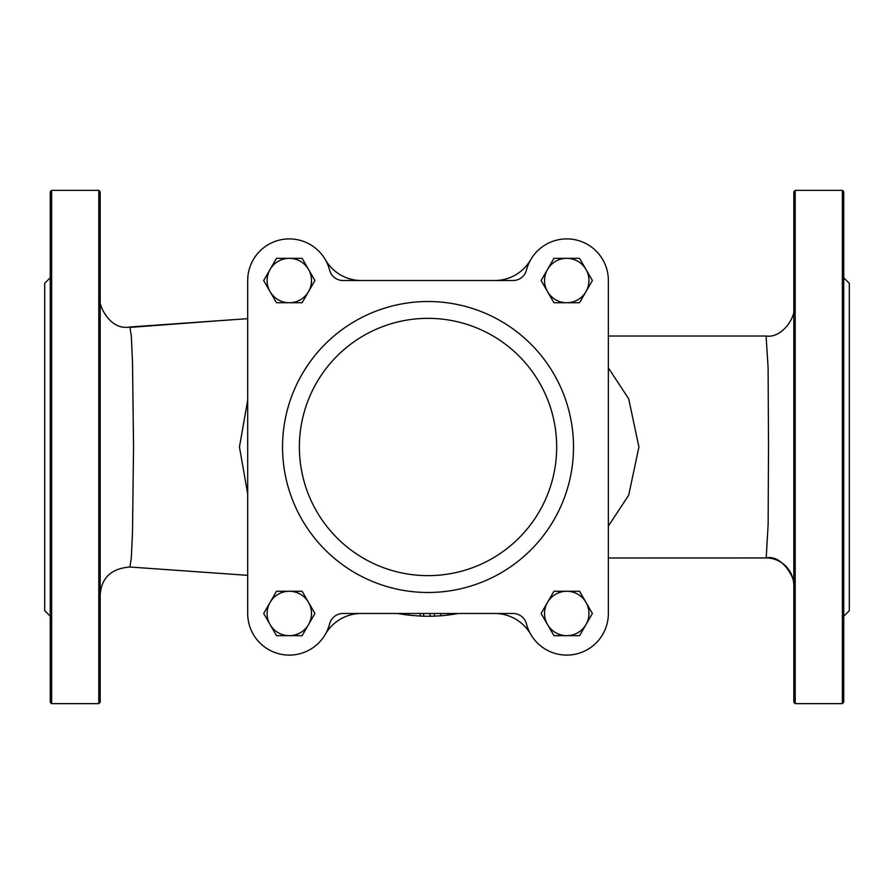 <?xml version="1.0" encoding="UTF-8"?>
<svg xmlns="http://www.w3.org/2000/svg" width="894" height="894" viewBox="0 0 894 894"><rect width="100%" height="100%" fill="white"/><g stroke="black" fill="none" stroke-linecap="round" stroke-linejoin="round"><path stroke-width="1.34" d="M247.694 613.474A41.616 41.616 0 0 0 329.607 623.878A13.868 13.868 0 0 1 343.039 613.474L513.022 613.474A13.868 13.868 0 0 1 526.454 623.878A41.616 41.616 0 0 0 608.367 613.474L608.367 280.526A41.616 41.616 0 0 0 526.454 270.122A13.868 13.868 0 0 1 513.022 280.526L343.039 280.526A13.868 13.868 0 0 1 329.607 270.122A41.616 41.616 0 0 0 247.694 280.526L247.694 613.474L247.694 280.526M530.712 634.282A41.616 41.616 0 0 0 494.673 613.474M494.673 280.526A41.616 41.616 0 0 0 530.712 259.718M361.388 613.474A41.616 41.616 0 0 0 325.349 634.282M325.349 259.718A41.616 41.616 0 0 0 361.388 280.526M457.46 613.664L448.017 615.061A169.245 169.245 0 0 1 420.247 616.067L409.072 615.184A169.245 169.245 0 0 1 399.83 613.876L399.83 613.474M399.83 613.876L397.506 613.474M403.831 614.502L403.831 613.474M409.072 615.184L409.072 613.474M420.247 616.067L420.247 613.474M423.689 616.189L423.689 613.474M455.068 613.474L456.096 613.899M452.621 614.446L454.331 614.189M454.085 614.223L452.8 614.424M448.017 613.474L447.793 615.083M440.865 615.754L440.865 613.474M430.025 616.234L430.025 613.474M434.484 616.122L434.484 613.474M247.694 400.143L239.447 447.011L247.694 493.879M247.694 575.334L129.887 567.019L131.306 558.024L132.502 532.12L133.552 447.011L132.502 361.902L131.306 335.988L129.887 326.992L247.694 318.677M223.947 320.354L129.574 327.428M608.367 526.085L628.672 495.254L638.931 447L628.672 398.758L608.367 367.903M98.798 703.645L100.195 702.248L100.195 191.752L98.798 190.355L98.798 703.645L51.64 703.645L51.64 190.355L50.254 191.752L50.254 702.248L51.64 703.645M793.805 585.671A27.748 27.736 0 0 0 766.203 557.934L608.367 557.979L767.577 557.979M766.013 336.032L766.069 336.021C782.518 338.569 795.939 316.063 793.805 308.274M608.367 336.032L766.08 336.032L768.114 367.847L768.505 445.558L768.147 524.107L766.203 557.934M795.202 703.645L793.805 702.248L793.805 191.752L795.202 190.355L795.202 703.645L842.36 703.645L842.36 190.355L843.746 191.752L843.746 702.248L842.36 703.645M608.367 613.474L608.367 280.526M843.746 277.755L849.3 283.309L849.3 610.691L843.746 616.245M50.254 277.755L44.7 283.309L44.7 610.691L50.254 616.245M308.531 291.634L302.116 302.731L289.31 302.731A22.194 22.194 0 0 0 308.531 269.429L314.934 280.526L308.531 291.634M276.492 302.731L270.089 291.634A22.194 22.194 0 0 0 289.31 302.731L276.492 302.731M263.674 280.526L270.089 269.429A22.194 22.194 0 0 0 270.089 291.634L263.674 280.526M289.31 258.332L302.116 258.332L308.531 269.429A22.194 22.194 0 0 0 270.089 269.429L276.492 258.332L289.31 258.332M585.972 624.571L579.569 635.668L566.751 635.668A22.194 22.194 0 0 0 585.972 602.366L592.387 613.474L585.972 624.571M553.945 635.668L547.53 624.571A22.194 22.194 0 0 0 566.751 635.668L553.945 635.668M541.127 613.474L547.53 602.366A22.194 22.194 0 0 0 547.53 624.571L541.127 613.474M566.751 591.269L579.569 591.269L585.972 602.366A22.194 22.194 0 0 0 547.53 602.366L553.945 591.269L566.751 591.269M585.972 291.634L579.569 302.731L566.751 302.731A22.194 22.194 0 0 0 585.972 269.429L592.387 280.526L585.972 291.634M553.945 302.731L547.53 291.634A22.194 22.194 0 0 0 566.751 302.731L553.945 302.731M541.127 280.526L547.53 269.429A22.194 22.194 0 0 0 547.53 291.634L541.127 280.526M566.751 258.332L579.569 258.332L585.972 269.429A22.194 22.194 0 0 0 547.53 269.429L553.945 258.332L566.751 258.332M308.531 624.571L302.116 635.668L289.31 635.668A22.194 22.194 0 0 0 308.531 602.366L314.934 613.474L308.531 624.571M276.492 635.668L270.089 624.571A22.194 22.194 0 0 0 289.31 635.668L276.492 635.668M263.674 613.474L270.089 602.366A22.194 22.194 0 0 0 270.089 624.571L263.674 613.474M289.31 591.269L302.116 591.269L308.531 602.366A22.194 22.194 0 0 0 270.089 602.366L276.492 591.269L289.31 591.269M428.036 592.487A145.487 145.487 0 0 0 554.023 374.262A145.487 145.487 0 0 0 302.038 374.262A145.487 145.487 0 0 0 428.036 592.487M428.036 575.635A128.635 128.635 0 0 1 316.621 382.677A128.635 128.635 0 0 1 539.44 382.677A128.635 128.635 0 0 1 428.036 575.635M129.887 567.008C111.337 568.506 101.447 577.725 100.195 594.689M129.887 326.992C108.297 331.015 97.792 301.837 100.195 299.322M766.069 557.979C783.211 553.833 796.71 582.273 793.805 585.726M795.202 190.355L842.36 190.355M51.64 190.355L98.798 190.355"/></g></svg>

